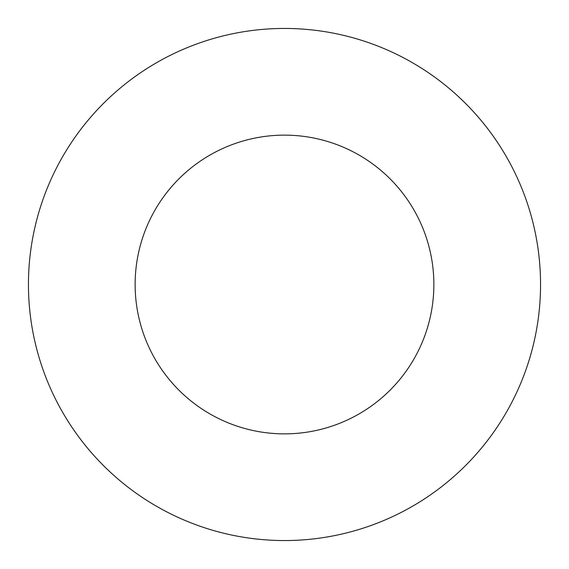<?xml version="1.0" encoding="UTF-8"?>
<svg xmlns="http://www.w3.org/2000/svg" width="569" height="569" viewBox="0 0 569 569"><rect width="100%" height="100%" fill="white"/><g stroke="black" fill="none" stroke-linecap="round" stroke-linejoin="round"><path stroke-width="0.85" d="M433.863 284.5A149.363 149.363 0 0 1 209.819 413.855A149.363 149.363 0 0 1 209.819 155.145A149.363 149.363 0 0 1 433.863 284.5M540.55 284.5A256.05 256.05 0 0 1 156.475 506.246A256.05 256.05 0 0 1 156.475 62.754A256.05 256.05 0 0 1 540.55 284.5"/></g></svg>
